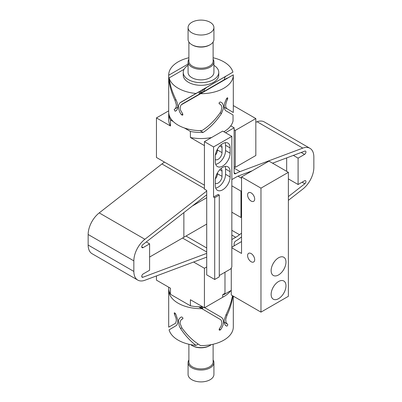 <?xml version="1.0" encoding="UTF-8"?>
<svg xmlns="http://www.w3.org/2000/svg" width="402" height="402" viewBox="0 0 402 402"><rect width="100%" height="100%" fill="white"/><g stroke="black" fill="none" stroke-linecap="round" stroke-linejoin="round"><path stroke-width="0.6" d="M233.306 326.766A32.306 18.653 180 0 1 233.306 326.957A32.306 18.653 180 0 1 200.663 345.609C193.754 341.559 187.493 335.645 181.885 327.871L180.186 323.685L180.171 321.922L181.026 319.886L182.885 318.675L182.88 317.851L181.694 316.922L180.473 317.399L178.94 319.193L178.473 321.108L179.191 325.801L180.121 327.811L180.563 328.534L181.84 327.801M202.608 309.083L202.859 307.193M213.115 344.248L213.115 361.911A12.115 6.995 180 0 1 205.638 368.373A12.115 6.995 180 0 1 192.432 366.855A12.115 6.995 180 0 1 188.885 361.911L188.885 344.248M213.115 359.971A12.924 7.462 180 0 1 213.924 362.569A12.924 7.462 180 0 1 205.945 369.463A12.924 7.462 180 0 1 191.865 367.845A12.924 7.462 180 0 1 188.076 362.569A12.924 7.462 180 0 1 188.885 359.971M192.432 345.75L191.865 345.424L192.432 345.75A12.115 6.995 180 0 0 209.568 345.75L210.135 345.424A12.924 7.462 180 0 1 191.865 345.424L191.865 345.424A12.924 7.462 180 0 1 190.674 344.63M213.924 362.569L213.924 374.438A12.924 7.462 180 0 1 210.135 379.714A12.924 7.462 180 0 1 191.865 379.714A12.924 7.462 180 0 1 188.076 374.438L188.076 362.569M198.623 306.781L201.894 308.671A32.306 18.653 180 0 1 178.156 303.219A32.306 18.653 180 0 1 168.694 290.028A32.306 18.653 180 0 1 168.704 289.51L168.78 289.556M168.694 287.204L168.694 288.179A32.306 18.653 -0 0 0 170.483 294.304L170.483 288.234L156.453 280.134L156.453 275.933M180.563 328.534C185.091 335.368 190.221 340.981 195.965 345.383A32.306 18.653 -0 0 1 178.156 340.147A32.306 18.653 -0 0 1 169.086 329.866L176.684 325.308L177.734 323.032L177.774 320.133L176.076 314.897L175.237 313.329L174.373 312.731L174.247 313.686L176.036 318.183L176.347 320.479L175.659 323.213L168.694 327.153A32.306 18.653 180 0 1 168.694 326.957L168.694 290.028M201.894 308.671L220.924 319.831L221.814 321.836L221.829 323.58L220.969 326.419L219.115 329.198L219.296 330.188L220.306 329.972L221.527 328.394L223.06 325.042L223.557 321.846L222.803 318.691L221.437 317.344L204.693 307.676L221.437 317.344M226.019 314.696L224.266 319.831L224.13 321.515L224.226 322.786L225.185 325.158L226.763 326.168L227.502 325.625L227.818 324.565L225.969 322.499L225.738 319.324L227.009 315.268L226.019 314.696C229.19 308.349 231.351 302.013 232.492 295.686M201.879 306.826L201.573 308.485L202.608 307.902L201.583 308.495M200.377 307.796L200.121 306.826M201 306.832L201 308.153M195.965 345.383L198.206 344.087M232.864 295.902C231.994 302.259 230.044 308.716 227.009 315.268M206.713 266.948L204.427 268.265L204.427 307.832L190.397 299.731L190.397 305.801A32.306 18.653 -0 0 0 202.653 306.811M190.397 305.801L170.483 294.304M230.808 290.626A32.306 18.653 180 0 1 222.703 297.249M204.427 307.832L222.703 297.284L222.703 294.646L224.984 293.324L224.984 272.229M204.427 268.265L193.618 262.024M211.326 344.63A12.924 7.462 180 0 1 210.135 345.424M206.713 253.376L142.881 277.264A1.94 1.121 -60 0 1 142.152 277.244A1.94 1.121 -60 0 1 141.75 276.36A1.94 1.121 -60 0 1 143.122 273.983L149.599 270.244L149.599 243.863L143.122 247.607A1.94 1.121 -60 0 1 142.152 247.702A1.94 1.121 -60 0 1 141.75 246.813A1.94 1.121 -60 0 1 142.881 244.602L206.713 194.784M288.38 178.91L298.088 184.513L304.57 180.774A1.94 1.121 -60 0 1 305.54 180.679A1.94 1.121 -60 0 1 305.942 181.563A1.94 1.121 -60 0 1 304.806 183.779L288.38 196.598M272.556 163.187L304.806 151.117A1.94 1.121 -60 0 1 305.54 151.132A1.94 1.121 -60 0 1 305.942 152.021A1.94 1.121 -60 0 1 304.57 154.393L298.088 158.137L293.354 155.403M146.283 241.949L149.599 243.863M298.088 184.513L298.088 158.137M241.547 233.145L239.522 234.728L231.838 230.291M231.838 239.547L235.723 237.306A31.014 17.904 120 0 0 239.522 234.728M252.119 170.83L239.522 175.548A31.014 17.904 -60 0 0 235.723 177.357L231.838 179.599M231.271 290.36L223.844 294.646L223.844 293.983M234.125 245.848L234.125 243.768A2.261 1.306 -60 0 1 235.723 240.999A35.537 20.517 -60 0 0 240.074 238.044L241.547 236.894M235.723 173.664A2.261 1.306 -60 0 1 234.592 173.775A2.261 1.306 -60 0 1 234.125 172.739L235.723 173.664A35.537 20.517 -60 0 1 240.074 171.589L302.781 148.122A18.919 10.924 -60 0 1 309.927 148.293A18.919 10.924 -60 0 1 313.846 156.951L313.846 167.503A18.919 10.924 -60 0 1 302.781 189.106L288.38 200.347M234.125 172.739L234.125 127.796L225.547 132.745M206.713 257.124L144.906 280.254A18.919 10.924 -60 0 1 137.765 280.088L92.073 253.707A18.919 10.924 -60 0 1 88.154 245.049L88.154 234.497L133.846 260.873A18.919 10.924 -60 0 1 144.906 239.27L206.713 191.035M133.846 260.873L133.846 271.425L88.154 245.049M137.765 280.088A18.919 10.924 -60 0 1 133.846 271.425M88.154 234.497A18.919 10.924 -60 0 1 99.219 212.894L161.926 163.956A35.537 20.517 -60 0 1 164.483 162.112M255.828 122.218L257.094 121.746A18.919 10.924 -60 0 1 264.235 121.912L309.927 148.293M230.743 125.846L234.125 127.796M223.271 294.314L223.844 294.646M149.599 257.054L183.865 237.27L183.865 212.613L183.865 237.27L206.713 224.08M192.352 205.99L206.713 197.704M241.547 177.589L240.979 177.92L237.979 176.187L241.547 178.247M286.666 157.906L286.666 171.332M231.838 212.211L240.979 217.487L241.547 217.155M241.547 190.779L240.979 191.106L231.838 185.835M240.979 191.106L240.979 217.487M235.265 167.368L235.265 130.439L255.828 118.565L255.828 155.499L235.265 167.368L234.125 166.709M235.265 130.439L234.125 129.776M233.306 105.565L255.828 118.565M188.885 57.752A32.306 18.653 -0 0 0 168.694 75.043A32.306 18.653 -0 0 0 168.694 75.234C168.825 83.199 170.915 91.52 174.955 100.204L176.292 104.595L176.302 106.359L175.609 108.304L174.182 109.58L175.096 111.178L175.981 110.902L177.398 109.173L177.87 106.53L177.166 102.55L175.981 99.711C172.322 92.375 170.026 85.118 169.086 77.948L184.061 69.305M188.076 27.562L188.076 39.431A12.924 7.462 -0 0 0 191.865 44.707L192.432 45.034A12.115 6.995 -0 0 0 192.432 45.039L191.865 44.707A12.924 7.462 -0 0 0 210.135 44.707A12.924 7.462 -0 0 0 213.924 39.431L213.924 27.562A12.924 7.462 -0 0 0 210.135 22.286A12.924 7.462 -0 0 0 191.865 22.286A12.924 7.462 -0 0 0 188.076 27.562A12.924 7.462 -0 0 0 191.865 32.838A12.924 7.462 -0 0 0 205.945 34.451A12.924 7.462 -0 0 0 213.924 27.562M192.432 45.039A12.115 6.995 -0 0 0 209.568 45.034L210.135 44.707M188.885 42.029L188.885 61.194A12.115 6.995 -0 0 0 192.432 66.139A12.115 6.995 -0 0 0 205.638 67.657A12.115 6.995 -0 0 0 213.115 61.194L213.115 42.029M188.885 59.255A12.924 7.462 -0 0 0 188.076 61.853A12.924 7.462 -0 0 0 191.865 67.129A12.924 7.462 -0 0 0 205.945 68.747A12.924 7.462 -0 0 0 213.924 61.853A12.924 7.462 -0 0 0 213.115 59.255M188.076 61.853L188.076 72.405A12.924 7.462 -0 0 0 191.865 77.681A12.924 7.462 -0 0 0 205.945 79.3A12.924 7.462 -0 0 0 213.924 72.405L213.924 61.853M188.076 65.365A17.768 10.261 -0 0 0 183.232 72.405L183.232 75.043A17.768 10.261 -0 0 0 188.437 82.294A17.768 10.261 -0 0 0 207.799 84.52A17.768 10.261 -0 0 0 218.768 75.043L218.768 72.405A17.768 10.261 -0 0 0 213.924 65.365M183.232 72.405A17.768 10.261 -0 0 0 188.437 79.656A17.768 10.261 -0 0 0 207.799 81.882A17.768 10.261 -0 0 0 218.768 72.405M168.694 75.043L168.694 111.972A32.306 18.653 -0 0 0 178.156 125.163A32.306 18.653 -0 0 0 201.894 130.62C208.623 126.454 214.713 120.52 220.16 112.816L221.065 111.238L221.879 107.595L221.502 105.756L220.296 104.314L219.196 103.786M200.02 130.615L203.161 132.429C209.995 127.886 216.09 121.59 221.437 113.55L223.411 108.545L223.457 105.59L222.417 103.173L220.497 101.962L219.482 102.344L219.1 102.907L219.412 103.912M203.161 132.429A32.306 18.653 180 0 1 190.397 131.439L190.397 137.504A32.306 18.653 -0 0 0 211.623 137.499M223.839 131.761A32.306 18.653 -0 0 0 233.039 120.972L233.039 114.952L225.653 110.645L224.834 109.645L224.13 106.53L224.602 103.314L225.949 99.862L226.904 98.128L227.627 97.746L227.748 98.706L226.396 101.771L225.698 104.701L225.708 106.445L226.432 108.354L233.296 112.49A32.306 18.653 -0 0 0 233.306 111.972L233.306 75.043A32.306 18.653 -0 0 0 233.306 74.847L207.331 89.54M224.155 79.802L224.844 77.355L225.668 76.355L232.914 72.134A32.306 18.653 -0 0 0 223.844 61.853A32.306 18.653 -0 0 0 213.115 57.752M232.914 72.134L179.729 103.012L178.588 105.339L178.543 108.238L179.583 111.771L180.443 113.359L181.503 114.801L182.704 115.203L182.885 114.218L180.488 110.068L180.116 107.741L180.96 104.987L200.663 93.691A32.306 18.653 -0 0 0 233.306 75.043M195.965 93.465A32.306 18.653 180 0 1 178.156 88.229A32.306 18.653 180 0 1 169.086 77.948M202.915 92.118L201.02 93.184M200.427 93.5L199.844 91.224M200.874 90.631L201 93.169L181.885 104.203M199.392 94.098L199.111 92.153L198.704 91.957L198.96 91.736M207.849 89.219L203.045 91.993M207.141 87.013L226.019 76.114M203.231 91.882L205.035 88.736L207.688 86.696M224.155 107.213L227.009 108.862M200.106 93.329L200.417 93.505M200.663 93.691L233.306 74.847M201 90.561L205.588 87.912C203.256 89.289 201.935 90.937 201.618 92.852M180.563 102.359L198.673 91.937M168.694 113.821L168.694 119.886A32.306 18.653 -0 0 0 170.483 126.007L170.483 119.942A32.306 18.653 180 0 1 168.694 113.821A32.306 18.653 180 0 1 168.734 112.897M170.483 119.942L173.287 121.56M184.392 127.972L190.397 131.439M190.397 137.504L204.427 145.604L204.427 185.171L156.453 157.473L156.453 117.907L170.483 126.007M156.453 117.907L168.694 110.841M188.076 64.044L168.694 75.234M204.427 189.136L204.427 141.655L213.562 146.931L213.562 197.05L214.708 197.709L214.708 279.48L206.713 274.867L206.713 190.458L204.427 189.136M213.562 146.931L231.838 136.378L222.703 131.102L204.427 141.655M215.361 178.88A5.492 3.171 120 0 0 217.447 173.704L217.447 172.925M217.447 149.182L217.447 149.966A5.492 3.171 120 0 1 215.361 155.142M231.838 136.378L231.838 266.953L230.698 268.933L219.276 275.526M214.708 279.48L219.276 276.847L219.276 195.07L214.708 197.709M230.125 176.935A10.497 6.06 120 0 1 225.542 187.503A10.497 6.06 120 0 1 217.452 190.317A10.497 6.06 120 0 1 215.276 185.508L215.276 180.232A10.497 6.06 120 0 1 219.859 169.669A10.497 6.06 120 0 1 227.954 166.855A10.497 6.06 120 0 1 230.125 171.659L230.125 176.935L225.557 174.297A10.497 6.06 120 0 1 215.693 188.091M230.125 153.197L230.125 147.921A10.497 6.06 120 0 0 227.954 143.112A10.497 6.06 120 0 0 219.859 145.926A10.497 6.06 120 0 0 215.276 156.494L215.276 161.77A10.497 6.06 120 0 0 217.452 166.574A10.497 6.06 120 0 0 225.542 163.76A10.497 6.06 120 0 0 230.125 153.197L225.557 150.559A10.497 6.06 120 0 1 215.693 164.348M219.276 195.07L218.135 194.412L213.562 197.05M215.276 159.534A5.492 3.171 120 0 0 215.387 159.599A5.492 3.171 120 0 0 219.618 158.127A5.492 3.171 120 0 0 222.015 152.604L217.447 149.966M230.125 147.921L225.557 145.283L225.557 150.559M225.557 145.283A10.497 6.06 120 0 0 225.145 142.7M222.015 152.604L222.015 147.328A5.492 3.171 120 0 0 220.969 144.871M215.276 183.272A5.492 3.171 120 0 0 215.387 183.342A5.492 3.171 120 0 0 219.618 181.87A5.492 3.171 120 0 0 222.015 176.342L217.447 173.704M230.125 171.659L225.557 169.021L225.557 174.297M225.557 169.021A10.497 6.06 120 0 0 225.145 166.443M222.015 176.342L222.015 171.066A5.492 3.171 120 0 0 220.969 168.609M278.556 281.526A10.497 6.06 120 0 0 271.697 290.782A10.497 6.06 120 0 0 273.305 299.194A10.497 6.06 120 0 0 278.556 298.671A10.497 6.06 120 0 0 285.415 289.42A10.497 6.06 120 0 0 283.807 281.008A10.497 6.06 120 0 0 278.556 281.526M278.556 257.788A10.497 6.06 120 0 0 271.697 267.039A10.497 6.06 120 0 0 273.305 275.45A10.497 6.06 120 0 0 278.556 274.933A10.497 6.06 120 0 0 285.415 265.682A10.497 6.06 120 0 0 283.807 257.265A10.497 6.06 120 0 0 278.556 257.788M247.602 255.612A5.01 2.889 60 0 1 248.642 253.32A5.01 2.889 60 0 1 252.496 254.662A5.01 2.889 60 0 1 254.682 259.697A5.01 2.889 60 0 1 253.647 261.993A5.01 2.889 60 0 1 249.788 260.652A5.01 2.889 60 0 1 247.602 255.612M247.602 194.94A5.01 2.889 60 0 1 248.642 192.648A5.01 2.889 60 0 1 252.496 193.99A5.01 2.889 60 0 1 254.682 199.03A5.01 2.889 60 0 1 253.647 201.322A5.01 2.889 60 0 1 249.788 199.98A5.01 2.889 60 0 1 247.602 194.94M231.271 267.943L231.271 294.983L260.968 312.128L260.968 188.146L241.547 176.935L241.547 253.436L231.838 247.828M241.547 241.562L231.838 247.17M260.968 312.128L288.38 296.299L288.38 172.322L268.963 161.112L241.547 176.935M288.38 172.322L260.968 188.146M219.196 329.037L220.497 329.786M174.453 314.198L175.418 313.645M226.763 326.168L225.366 325.364M142.881 277.264L141.77 276.621M304.806 183.779L302.088 182.207M304.57 154.393L301.219 152.458M143.122 247.607L141.75 246.813M257.094 121.746L302.781 148.122M240.074 171.589L234.125 168.152M161.926 163.956L204.427 188.493M144.906 239.27L99.219 212.894M182.538 238.034L206.713 251.989M231.838 235.059L235.723 237.306M206.713 247.989L186.005 236.034M226.582 98.656L227.547 99.214M181.503 114.801L182.804 114.052M175.237 111.183L176.624 110.384M207.934 89.169L227.045 78.134M203.06 91.983L205.874 90.355M221.437 113.55L220.16 112.816M174.955 100.204L175.94 99.636M222.015 147.328L219.768 146.026M222.015 171.066L219.768 169.77M181.84 319.218L182.93 318.59M227.009 323.846L224.155 322.198M233.306 326.957L233.306 296.158M174.991 108.862L177.845 107.213M219.07 103.605L220.16 104.234M181.84 104.234L201 93.169"/></g></svg>
